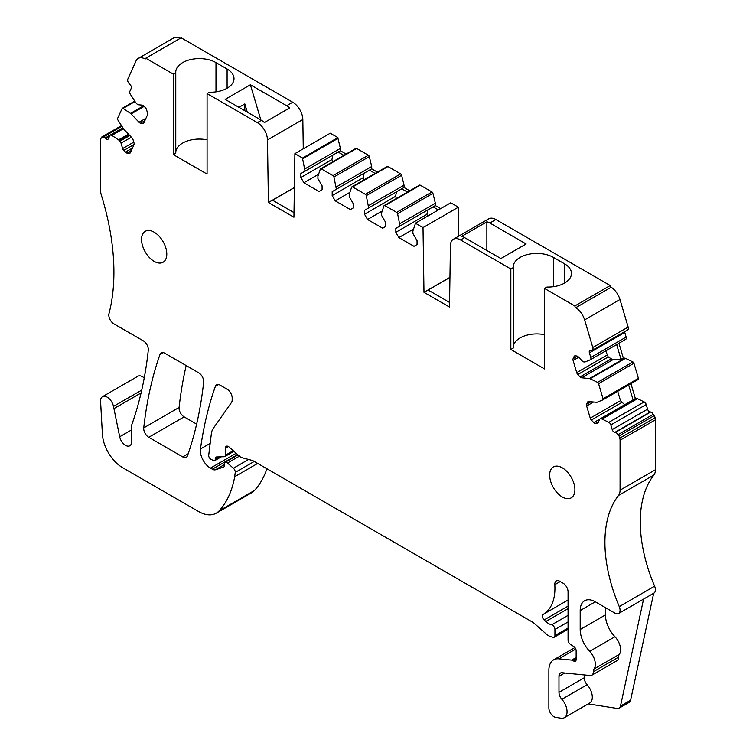 <?xml version="1.0" encoding="UTF-8"?>
<svg xmlns="http://www.w3.org/2000/svg" width="756" height="756" viewBox="0 0 756 756"><rect width="100%" height="100%" fill="white"/><g stroke="black" fill="none" stroke-linecap="round" stroke-linejoin="round"><path stroke-width="1.13" d="M128.454 134.143L118.522 139.879L111.831 135.409A2.854 1.654 60 0 0 110.244 135.163A2.854 1.654 60 0 0 109.809 135.674L108.429 138.726A2.854 1.654 60 0 1 107.985 139.227A2.854 1.654 60 0 1 105.783 138.461L105.282 137.932A2.854 1.654 60 0 0 103.081 137.167A2.854 1.654 60 0 0 102.797 137.412A1.427 0.822 60 0 1 102.655 137.535A1.427 0.822 60 0 1 101.559 137.148L100.898 138.603A6.001 3.468 60 0 0 100.576 140.295L100.576 190.228A14.288 8.25 60 0 0 101.408 195.36A214.298 123.719 60 0 1 112.464 247.193A214.298 123.719 60 0 1 108.968 313.693A7.144 4.12 60 0 0 113.863 323.823L143.271 340.805A7.144 4.12 60 0 1 148.289 350.217A500.018 288.688 60 0 1 133.292 420.383A500.018 288.688 60 0 1 131.884 424.466A7.144 4.12 60 0 0 131.61 426.195L131.61 441.835A8.571 4.952 60 0 1 129.834 445.766A8.571 4.952 60 0 1 119.694 436.77L131.61 429.89M215.989 91.854L215.989 62.587A23.568 13.608 0 0 0 190.304 59.639A23.568 13.608 0 0 0 175.751 72.207A23.568 13.608 0 0 0 175.77 72.774L173.389 74.154L145.776 58.212L181.138 37.8L292.733 102.23A14.288 8.25 60 0 1 302.835 119.524L303.269 148.8M173.389 74.154L173.389 154.64L207.078 174.088L207.078 93.602L257.38 122.642A14.288 8.25 60 0 1 267.473 139.936L268.418 202.504L293.933 217.237L294.897 153.638L330.259 133.226L337.875 137.62L302.513 158.032A2.854 1.654 60 0 0 302.617 158.817L305.037 171.158L300.869 173.559L300.869 177.499L303.903 182.744L319.051 191.495L322.084 189.747L322.084 185.806L317.917 178.596L317.917 176.261L320.317 169.117A1.427 0.822 60 0 1 320.563 168.796A1.427 0.822 60 0 1 321.281 168.871L332.99 175.628A1.427 0.822 60 0 1 333.954 176.989L336.354 189.236L332.186 191.646L332.186 195.577L335.22 200.831L350.368 209.573L353.402 207.824L353.402 203.893L349.234 196.673L349.234 194.339L351.635 187.195A1.427 0.822 60 0 1 351.88 186.874A1.427 0.822 60 0 1 352.589 186.949L365.318 194.292A1.427 0.822 60 0 1 366.282 195.653L368.682 207.9L364.515 210.31L364.515 214.241L367.539 219.495L382.697 228.236L385.73 226.488L385.73 222.557L381.563 215.337L381.563 213.003L383.963 205.859A1.427 0.822 60 0 1 384.209 205.537A1.427 0.822 60 0 1 384.917 205.613L396.635 212.379A1.427 0.822 60 0 1 397.599 213.74L400 225.978L395.832 228.388L395.832 232.319L398.856 237.573L414.014 246.324L417.047 244.566L417.047 240.635L412.88 233.415L412.88 231.081L415.299 223.87A2.854 1.654 60 0 0 415.394 223.209L423.01 227.603L423.984 292.317L449.499 307.049L450.434 245.568A14.288 8.25 60 0 1 453.392 239.227A14.288 8.25 60 0 1 460.536 239.935L510.839 268.975L510.839 349.47L544.528 368.919L544.528 288.433L574.862 305.944L610.224 285.532L495.898 219.524A14.288 8.25 60 0 0 488.754 218.815L453.392 239.227M302.617 158.817L337.97 138.405A2.854 1.654 60 0 1 337.875 137.62M337.97 138.405L340.398 148.412L305.037 168.824M346.116 154.044L340.398 150.746L340.398 148.412M355.67 148.705A1.427 0.822 60 0 1 355.915 148.384A1.427 0.822 60 0 1 356.634 148.45L368.352 155.216A1.427 0.822 60 0 1 369.315 156.577L371.706 166.49L336.354 186.902M377.433 172.122L371.706 168.824L371.706 166.49M386.987 166.783A1.427 0.822 60 0 1 387.233 166.462A1.427 0.822 60 0 1 387.951 166.537L400.68 173.88A1.427 0.822 60 0 1 401.634 175.241L404.035 185.154L368.682 205.566M409.752 190.786L404.035 187.488L404.035 185.154M419.315 185.447A1.427 0.822 60 0 1 419.561 185.125A1.427 0.822 60 0 1 420.279 185.201L431.997 191.958A1.427 0.822 60 0 1 432.952 193.319L435.352 203.232L400 223.644M440.654 208.628L435.352 205.566L435.352 203.232M415.394 223.209L450.756 202.797L458.372 207.191L458.807 236.108M611.179 287.242L575.817 307.654A14.288 8.25 60 0 1 584.605 319.92L592.798 347.486A3.572 2.06 60 0 1 592.25 350.349L627.612 329.937A3.572 2.06 60 0 0 628.16 327.074L619.967 299.499A14.288 8.25 60 0 0 611.179 287.242A1.427 0.822 60 0 1 610.224 285.532M590.455 359.695L625.59 339.416A2.854 1.654 60 0 0 625.703 339.359A2.854 1.654 60 0 0 626.148 337.063L624.768 332.423A2.854 1.654 60 0 1 624.617 331.667M602.891 399.858L638.13 379.512A1.427 0.822 60 0 0 638.187 379.484A1.427 0.822 60 0 0 638.414 378.34L633.925 363.249A1.427 0.822 60 0 0 632.914 361.954L625.495 358.344A2.854 1.654 60 0 0 624.881 358.155L623.303 358.004L618.928 343.271M654.441 415.535L619.088 435.947L619.75 438.159L655.102 417.747L654.441 415.535A1.427 0.822 60 0 1 653.203 414.354A2.854 1.654 60 0 0 650.718 412.011L650.217 411.954A2.854 1.654 60 0 1 647.571 409.176L646.191 404.526A2.854 1.654 60 0 0 644.169 401.918L637.478 398.667A2.854 1.654 60 0 0 636.864 398.488L636.061 398.403A2.854 1.654 60 0 0 635.409 398.535A2.854 1.654 60 0 0 635.361 398.563L630.939 383.67M655.102 417.747A6.001 3.468 60 0 1 655.424 419.807L655.424 469.75A14.288 8.25 60 0 1 653.883 475.051A126.195 72.859 60 0 0 654.611 586.193A7.144 4.12 60 0 1 654.989 587.214A7.144 4.12 60 0 1 653.949 593.101A7.144 4.12 60 0 1 653.694 593.233M643.583 599.083L620.478 706.104L630.58 700.273L653.685 593.252M630.58 700.273A7.144 4.12 60 0 1 629.219 702.352L619.117 708.183A7.144 4.12 60 0 1 617.255 708.476L588.225 703.912M266.906 468.758A135.721 78.359 60 0 1 254.47 490.464A35.712 20.62 60 0 1 251.587 492.78L216.235 513.192A35.712 20.62 60 0 1 198.299 511.377L122.642 467.699A28.577 16.5 60 0 1 102.4 434.227L100.586 401.427A9.289 5.358 60 0 1 102.495 396.673A9.289 5.358 60 0 1 113.485 406.416L119.694 436.77M102.495 396.673L137.857 376.261A9.289 5.358 60 0 1 144.226 377.981M118.522 139.879A2.854 1.654 60 0 1 119.136 140.399L119.939 141.249A2.854 1.654 60 0 1 121.026 143.139L122.642 148.573A2.854 1.654 60 0 0 123.738 150.463L125.345 152.164A2.854 1.654 60 0 0 126.885 153.052L129.304 153.288A2.854 1.654 60 0 0 129.956 153.166A2.854 1.654 60 0 0 130.391 152.655L134.001 144.679A2.854 1.654 60 0 0 134.001 142.893L133.075 139.756A2.854 1.654 60 0 0 131.979 137.866L124.069 129.512A2.854 1.654 60 0 1 123.53 128.813L117.87 119.968A1.427 0.822 60 0 1 117.586 118.475L122.075 108.562A1.427 0.822 60 0 1 122.292 108.306A1.427 0.822 60 0 1 123.086 108.429L130.504 113.391A2.854 1.654 60 0 1 131.119 113.91L139.038 122.264A2.854 1.654 60 0 0 140.578 123.162L142.827 123.379A2.854 1.654 60 0 0 143.489 123.256A2.854 1.654 60 0 0 143.923 122.755L147.533 114.77A2.854 1.654 60 0 0 147.533 112.984L146.532 109.62A2.854 1.654 60 0 0 145.445 107.73L143.838 106.029A2.854 1.654 60 0 0 142.289 105.141L138.395 104.753A2.854 1.654 60 0 1 136.845 103.865L136.052 103.014A2.854 1.654 60 0 1 135.513 102.325L130.41 94.349A2.854 1.654 60 0 1 129.852 91.363L131.232 88.31A2.854 1.654 60 0 0 130.145 84.634L129.21 83.642A3.572 2.06 60 0 1 127.84 79.049L136.033 60.934A14.288 8.25 60 0 1 138.225 58.42L173.587 37.998A14.288 8.25 60 0 1 180.126 38.386M148.762 437.289L182.716 456.898A7.144 4.12 60 0 0 186.288 457.248A7.144 4.12 60 0 0 187.507 455.688A500.018 288.688 60 0 0 203.657 382.177A7.144 4.12 60 0 0 198.639 372.765L164.799 353.232A7.144 4.12 60 0 0 161.226 352.872A7.144 4.12 60 0 0 160.017 354.422A500.018 288.688 60 0 0 143.753 427.877A7.144 4.12 60 0 0 148.762 437.289L184.124 416.877A7.144 4.12 60 0 1 179.106 407.456A500.018 288.688 60 0 1 186.184 365.573M184.124 416.877L196.636 424.107M145.776 58.212A1.427 0.822 60 0 1 145.483 58.864A1.427 0.822 60 0 1 144.821 58.826L145.776 58.278M138.225 58.42A14.288 8.25 60 0 1 144.821 58.826M141.079 392.959L113.939 408.637A14.288 8.25 60 0 1 113.929 408.609L141.089 392.931M576.148 659.544A3.572 2.06 60 0 1 575.41 661.179A3.572 2.06 60 0 1 573.624 660.999L576.148 659.544L576.148 650.793A3.572 2.06 60 0 0 573.785 646.522L570.43 644.339A3.572 2.06 60 0 1 568.068 640.067L568.068 591.891A7.144 4.12 60 0 0 563.012 583.141L559.856 581.317A7.144 4.12 60 0 0 556.284 580.958A7.144 4.12 60 0 0 554.819 584.681A57.144 32.99 60 0 1 543.101 614.43A57.144 32.99 60 0 1 543.054 614.458A3.572 2.06 60 0 1 543.054 614.458A3.572 2.06 60 0 0 544.122 619.939L545.823 621.498A14.288 8.25 60 0 0 551.663 624.815A3.572 2.06 60 0 1 554.932 629.493L554.932 635.588A3.572 2.06 60 0 1 554.195 637.223A3.572 2.06 60 0 1 553.061 637.327L551.247 636.835A14.288 8.25 60 0 1 546.021 633.821L534.643 623.728A14.288 8.25 60 0 0 532.026 621.819L253.402 460.962A7.144 4.12 60 0 0 252.098 460.404L242.071 457.72A7.144 4.12 60 0 1 239.454 456.208L229.172 447.089A4.29 2.476 60 0 0 226.242 446.305A4.29 2.476 60 0 0 225.354 448.27L225.354 455.263A2.854 1.654 60 0 1 224.768 456.577A2.854 1.654 60 0 1 224.277 456.709L216.603 456.964A3.572 2.06 60 0 0 215.999 457.134A3.572 2.06 60 0 0 215.252 458.769L215.252 459.346A2.854 1.654 60 0 1 214.666 460.659A2.854 1.654 60 0 1 213.23 460.517L210.716 459.062A2.854 1.654 60 0 1 208.713 455.263L211.349 433.793A21.433 12.37 60 0 1 213.249 428.435L231.497 402.466A7.144 4.12 60 0 0 232.177 399.943L232.177 397.958A7.144 4.12 60 0 0 227.121 389.217L220.157 385.191A7.144 4.12 60 0 0 216.585 384.842A7.144 4.12 60 0 0 215.375 386.392A500.018 288.688 60 0 0 200.463 448.979A14.288 8.25 60 0 0 210.461 468.125L212.332 469.202A7.144 4.12 60 0 0 215.441 469.769L223.54 467.132A2.854 1.654 60 0 0 223.719 467.057A2.854 1.654 60 0 0 224.315 465.743L224.315 463.995A3.572 2.06 60 0 1 225.052 462.36A3.572 2.06 60 0 1 227.49 463.012L233.387 468.238A3.572 2.06 60 0 1 235.248 472.415L234.681 476.705A135.721 78.359 60 0 1 219.117 510.876A35.712 20.62 60 0 1 216.235 513.192M561.859 699.3L587.119 684.719A7.144 4.12 60 0 1 584.227 677.782L558.977 692.364A7.144 4.12 60 0 0 561.859 699.3A12.861 7.428 60 0 1 564.392 717.671A12.861 7.428 60 0 1 561.084 718.2L555.651 717.35A7.144 4.12 60 0 1 548.875 707.956L548.875 670.317A22.86 13.202 60 0 1 553.609 659.856A22.86 13.202 60 0 1 558.854 658.835L571.697 660.111A3.572 2.06 60 0 1 572.661 660.451L573.624 660.999M558.977 692.364L558.977 676.337A7.144 4.12 60 0 1 560.451 673.067A7.144 4.12 60 0 1 562.095 672.755L590.209 675.533A7.144 4.12 60 0 0 591.844 675.212L617.094 660.631A7.144 4.12 60 0 0 618.578 657.172A7.144 4.12 60 0 1 619.296 654.394A12.861 7.428 60 0 0 614.949 636.741A21.612 12.474 60 0 1 605.443 614.93L605.443 607.635M605.443 614.93L580.192 629.512A21.612 12.474 60 0 0 589.689 651.322A12.861 7.428 60 0 1 594.036 668.965A7.144 4.12 60 0 0 593.318 671.753A7.144 4.12 60 0 1 591.844 675.212M580.192 629.512L580.192 610.555A21.433 12.37 60 0 1 584.624 600.746A21.433 12.37 60 0 1 595.341 601.804L615.015 613.163A7.144 4.12 60 0 0 618.332 613.645A7.144 4.12 60 0 0 618.588 613.513L653.949 593.101M619.75 438.159A6.001 3.468 60 0 1 620.071 440.219L620.071 490.162A14.288 8.25 60 0 1 618.531 495.463A126.195 72.859 60 0 0 619.258 606.605A7.144 4.12 60 0 1 619.636 607.635A7.144 4.12 60 0 1 618.588 613.513M619.088 435.947A1.427 0.822 60 0 1 617.85 434.776A2.854 1.654 60 0 0 615.365 432.423L614.855 432.375A2.854 1.654 60 0 1 612.218 429.588L610.839 424.938A2.854 1.654 60 0 0 608.807 422.33L602.116 419.079A2.854 1.654 60 0 0 601.502 418.9L600.708 418.815A2.854 1.654 60 0 0 600.056 418.947A2.854 1.654 60 0 0 599.612 419.448L597.996 423.02A2.854 1.654 60 0 1 597.561 423.521A2.854 1.654 60 0 1 596.909 423.653L595.303 423.492A2.854 1.654 60 0 1 593.753 422.595L591.343 420.052A2.854 1.654 60 0 1 590.247 418.153L586.637 406A2.854 1.654 60 0 1 586.637 404.214L587.573 402.154A2.854 1.654 60 0 1 588.007 401.653A2.854 1.654 60 0 1 588.659 401.53L587.573 402.154M638.414 378.34L603.052 398.752A1.427 0.822 60 0 1 602.834 399.896A1.427 0.822 60 0 1 602.778 399.924L597.117 402.239A2.854 1.654 60 0 1 596.578 402.305L588.659 401.53M603.052 398.752L598.572 383.661A1.427 0.822 60 0 0 597.561 382.366L590.134 378.756A2.854 1.654 60 0 0 589.519 378.567L581.61 377.783A2.854 1.654 60 0 1 580.06 376.894L577.811 374.522A2.854 1.654 60 0 1 576.724 372.623L573.105 360.47A2.854 1.654 60 0 1 573.105 358.684L574.106 356.473A2.854 1.654 60 0 1 574.541 355.972A2.854 1.654 60 0 1 575.203 355.84L574.106 356.473M626.148 337.063L590.786 357.484A2.854 1.654 60 0 1 590.351 359.771A2.854 1.654 60 0 1 590.238 359.828L585.135 361.916A2.854 1.654 60 0 1 584.596 361.982L583.793 361.907A2.854 1.654 60 0 1 582.252 361.009L578.349 356.898A2.854 1.654 60 0 0 576.8 356L575.203 355.84M590.786 357.484L589.406 352.835A2.854 1.654 60 0 1 589.841 350.538A2.854 1.654 60 0 1 590.502 350.415L591.438 350.51A3.572 2.06 60 0 0 592.25 350.349M575.817 307.654A1.427 0.822 60 0 1 574.862 305.944M294.897 153.638L302.513 158.032M166.792 254.063A17.86 10.31 60 0 1 163.098 262.238A17.86 10.31 60 0 1 149.329 257.456A17.86 10.31 60 0 1 141.542 239.482A17.86 10.31 60 0 1 145.237 231.308A17.86 10.31 60 0 1 158.996 236.089A17.86 10.31 60 0 1 166.792 254.063M574.91 489.69A17.86 10.31 60 0 1 571.215 497.864A17.86 10.31 60 0 1 557.455 493.082A17.86 10.31 60 0 1 549.659 475.108A17.86 10.31 60 0 1 553.354 466.934A17.86 10.31 60 0 1 567.113 471.716A17.86 10.31 60 0 1 574.91 489.69M215.989 62.587L227.102 69.004L227.102 88.254M207.078 93.602L209.459 92.223A23.568 13.608 0 0 0 234.001 78.624A23.568 13.608 0 0 0 227.102 69.004M286.675 105.727L250.387 84.785L225.137 99.367L261.415 120.308A14.288 8.25 60 0 1 264.383 122.538L289.642 107.957A14.288 8.25 60 0 0 286.675 105.727L292.733 102.23M268.418 202.504L294.386 187.507M340.398 150.746L305.037 171.158M300.869 177.499L331.922 159.573L332.838 155.103L338.121 152.05L343.838 155.358M371.706 168.824L336.354 189.236M332.186 195.577L363.239 177.651L364.156 173.19L369.438 170.138L375.156 173.436M404.035 187.488L368.682 207.9M364.515 214.241L395.568 196.314L396.484 191.854L401.767 188.802L407.484 192.1M435.352 205.566L400 225.978M395.832 232.319L426.885 214.392L427.792 209.932L433.084 206.879L438.376 209.941M423.01 227.603L458.372 207.191M423.984 292.317L449.952 277.329M489.831 223.02A14.288 8.25 60 0 0 486.864 221.82L461.614 236.401A14.288 8.25 60 0 1 464.581 237.601L500.859 258.552L526.119 243.971L489.831 223.02L495.898 219.524M553.449 286.685L553.449 257.418A23.568 13.608 0 0 0 527.754 254.47A23.568 13.608 0 0 0 513.201 267.038A23.568 13.608 0 0 0 513.23 267.605L510.839 268.975M553.449 257.418L564.562 263.835L564.562 283.075M544.528 288.433L546.919 287.053A23.568 13.608 0 0 0 571.46 273.455A23.568 13.608 0 0 0 564.562 263.835M623.303 358.004L621.035 359.308L616.66 344.585M621.035 359.308L612.851 359.743L581.61 377.783M635.361 398.563L633.084 399.877L628.661 384.984M620.478 706.104A7.144 4.12 60 0 1 619.117 708.183M235.248 472.415L254.243 461.443M234.681 476.705L257.673 463.428M101.559 137.148L121.499 125.638M175.77 72.774L175.77 153.26L173.389 154.64M207.078 139.841A23.568 13.608 0 0 0 175.77 152.136M332.838 155.103L300.869 173.559M331.922 159.573L332.772 161.746M318.588 174.267L303.903 182.744M364.156 173.19L332.186 191.646M363.239 177.651L364.09 179.834M349.905 192.345L335.22 200.831M396.484 191.854L364.515 210.31M395.568 196.314L396.409 198.488M382.224 211.009L367.539 219.495M427.792 209.932L395.832 228.388M426.885 214.392L427.575 216.178M413.541 229.096L398.856 237.573M513.23 267.605L513.23 348.091L510.839 349.47M544.528 334.672A23.568 13.608 0 0 0 513.23 346.966M612.851 359.743L608.211 356.964L605.698 350.907M624.636 404.753L620.496 400.699L617.699 391.315M584.227 677.782L584.227 674.938M587.119 684.719A12.861 7.428 60 0 1 589.652 703.089L564.392 717.671M250.387 84.785L260.848 119.987M486.864 221.82L486.864 250.472M449.952 277.452L428.132 290.049L449.574 302.428M294.377 187.63L272.557 200.227L293.999 212.606M247.278 112.143L244.831 103.922L238.934 107.324M244.831 103.922L244.831 110.735M257.38 122.642L261.415 120.308M267.473 139.936L302.835 119.524M321.281 168.871L356.634 148.45M368.352 155.216L332.99 175.628M333.954 176.989L369.315 156.577M352.589 186.949L387.951 166.537M400.68 173.88L365.318 194.292M366.282 195.653L401.634 175.241M384.917 205.613L420.279 185.201M431.997 191.958L396.635 212.379M397.599 213.74L432.952 193.319M460.536 239.935L464.581 237.601M619.967 299.499L584.605 319.92M628.16 327.074L592.798 347.486M624.768 332.423L589.406 352.835M624.881 358.155L589.519 378.567M625.495 358.344L590.134 378.756M632.914 361.954L597.561 382.366M633.925 363.249L598.572 383.661M636.061 398.403L600.708 418.815M636.864 398.488L601.502 418.9M637.478 398.667L602.116 419.079M644.169 401.918L608.807 422.33M646.191 404.526L610.839 424.938M647.571 409.176L612.218 429.588M650.217 411.954L614.855 432.375M650.718 412.011L615.365 432.423M653.203 414.354L617.85 434.776M620.071 440.219L655.424 419.807M620.071 490.162L655.424 469.75M618.531 495.463L653.883 475.051M619.258 606.605L654.611 586.193M558.854 658.835L575.779 649.064M571.697 660.111L576.148 657.54M572.661 660.451L576.148 658.438M554.819 584.681L560.253 581.544M543.148 614.401L568.068 600.009L543.101 614.43M544.122 619.939L568.068 606.114M545.823 621.498L568.068 608.656M551.663 624.815L568.068 615.346M554.932 629.493L568.068 621.914M554.932 635.588L568.068 628.009M225.354 448.27L228.388 446.522M225.354 455.263L233.254 450.708M215.252 458.769L218.484 456.898M215.252 459.346L219.552 456.87M215.375 386.392L218.531 384.568M200.463 448.979L210.168 443.375M210.461 468.125L236.165 453.288M212.332 469.202L237.639 454.592M215.441 469.769L224.315 464.638M227.49 463.012L239.387 456.151M233.387 468.238L248.582 459.459M219.117 510.876L254.47 490.464M113.485 406.416L141.741 390.096M105.282 137.932L122.859 127.783M109.525 136.307L105.783 138.461M111.831 135.409L123.455 128.7M119.136 140.399L128.993 134.71M129.796 135.551L119.939 141.249M121.026 143.139L131.336 137.186M123.086 108.429L135.012 101.54M143.621 105.821L130.504 113.391M131.119 113.91L144.169 106.379M145.946 118.276L139.038 122.264M160.017 354.422L163.173 352.598M143.753 427.877L179.106 407.456M182.716 456.898L188.187 453.742M577.423 356.189L573.105 358.684M578.69 357.248L573.105 360.47M606.964 355.169L576.724 372.623M608.211 356.964L577.811 374.522M610.924 359.072L580.06 376.894M590.908 401.748L586.637 404.214M593.554 402.012L586.637 406M620.496 400.699L590.247 418.153M621.744 402.494L591.343 420.052M599.914 419.041L593.753 422.595M598.667 421.546L595.303 423.492M597.996 423.02L596.909 423.653M580.192 610.555L595.341 601.804M589.689 651.322L614.949 636.741M594.036 668.965L619.296 654.394M593.318 671.753L618.578 657.172M558.977 676.337L564.741 673.01M133.784 142.137L122.642 148.573M123.738 150.463L134.067 144.5M132.489 148.034L125.345 152.164M126.885 153.052L131.393 150.453M130.391 152.655L129.304 153.288M140.578 123.162L144.859 120.695M143.923 122.755L142.827 123.379M320.563 168.796L355.915 148.384M351.88 186.874L387.233 166.462M384.209 205.537L419.561 185.125M625.703 339.359L590.351 359.771M638.187 379.484L602.834 399.896M635.409 398.535L600.056 418.947M553.609 659.856L574.9 647.561M554.195 637.223L568.068 629.209M224.768 456.577L233.916 451.294M214.666 460.659L221.338 456.804M225.052 462.36L237.979 454.895M103.081 137.167L121.914 126.29M110.244 135.163L122.916 127.859M122.292 108.306L134.738 101.124"/></g></svg>
